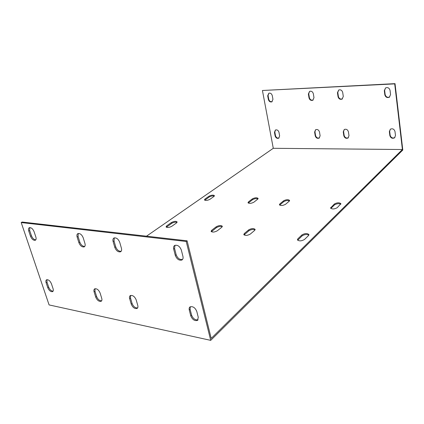 <?xml version="1.0" encoding="UTF-8"?>
<svg xmlns="http://www.w3.org/2000/svg" width="424" height="424" viewBox="0 0 424 424"><rect width="100%" height="100%" fill="white"/><g stroke="black" fill="none" stroke-linecap="round" stroke-linejoin="round"><path stroke-width="0.64" d="M186.221 241.468L21.2 222.552L22.138 222.038L187.095 240.811L186.221 241.468L210.702 340.355L402.8 150.022L395.025 83.645L262.435 90.492L394.707 83.883L402.408 149.524L211.205 338.426L187.095 240.811M114.321 237.853L114.014 240.938L115.71 246.816C116.987 249.959 118.805 251.453 121.158 251.294M29.759 227.577L29.669 230.476L31.45 235.781C32.537 238.357 33.978 239.708 35.786 239.846M78.281 233.46L78.064 236.481L79.802 242.115C80.995 245.003 82.643 246.439 84.747 246.424M174.995 245.3L174.566 248.453L176.167 254.734C177.608 258.333 179.734 259.907 182.548 259.446M190.323 306.743L190.095 309.281L191.584 315.133C193.1 318.726 195.257 320.279 198.066 319.786M95.066 288.707L94.971 291.24L96.603 296.524C97.838 299.418 99.518 300.844 101.649 300.796M130.65 295.427L130.491 297.977L132.081 303.473C133.412 306.621 135.261 308.094 137.63 307.904M47 279.67L46.99 282.135L48.67 287.138C49.788 289.714 51.262 291.06 53.095 291.171M146.503 236.189L273.279 148.299L402.408 149.524M304.506 239.459C301.422 241.203 299.058 241.314 297.42 239.793L297.865 238.802L301.93 234.928C304.983 233.227 307.326 233.121 308.948 234.615L308.529 235.553L304.506 239.459M250.293 234.08C247.378 235.659 245.21 235.813 243.789 234.541L244.346 233.492L248.692 229.866C251.58 228.319 253.732 228.176 255.137 229.426L254.612 230.428L250.293 234.08M217.268 230.799C214.454 232.283 212.398 232.458 211.094 231.329L211.719 230.253L216.214 226.782C219.001 225.324 221.042 225.16 222.335 226.278L221.736 227.306L217.268 230.799M171.789 226.289C169.112 227.646 167.199 227.842 166.044 226.882L166.77 225.791L171.434 222.526C174.084 221.19 175.981 220.999 177.126 221.948L176.432 223.003L171.789 226.289M209.885 199.338C207.378 200.557 205.566 200.738 204.442 199.874L205.02 199.015L209.048 196.195C211.539 194.992 213.336 194.817 214.443 195.671L213.897 196.498L209.885 199.338M253.817 202.227C251.188 203.552 249.243 203.711 247.987 202.704L248.475 201.877L252.333 198.893C254.941 197.595 256.87 197.441 258.115 198.432L257.654 199.227L253.817 202.227M285.522 204.31C282.803 205.714 280.762 205.857 279.389 204.739L279.824 203.939L283.534 200.844C286.226 199.466 288.256 199.328 289.613 200.43L289.205 201.199L285.522 204.31M334.335 204.013C337.17 202.513 339.364 202.412 340.923 203.7L337.197 207.712C334.335 209.239 332.119 209.35 330.55 208.041L334.335 204.013L334.478 204.914L330.821 208.46M21.2 222.552L49.089 304.92L210.702 340.355M308.858 235.124C306.759 234.122 304.506 234.377 302.1 235.887L297.68 240.249M255.047 229.919C253.186 229.151 251.13 229.432 248.883 230.778L244.07 234.965M222.24 226.761C220.507 226.114 218.561 226.416 216.415 227.662L211.385 231.727M177.02 222.425C175.446 221.932 173.654 222.25 171.646 223.369L166.362 227.253M214.306 196.121C212.758 195.703 211.067 195.994 209.233 196.99L204.766 200.223M257.988 198.893C256.281 198.347 254.453 198.623 252.503 199.725L248.284 203.08M289.486 200.897C287.658 200.25 285.728 200.52 283.693 201.702L279.676 205.131M340.79 204.177C338.744 203.356 336.635 203.6 334.478 204.914M121.439 248.3C121.874 250.033 121.571 251.199 120.538 251.803C118.142 252.243 116.229 250.785 114.814 247.425L113.107 241.542C112.657 239.756 112.97 238.558 114.051 237.954C116.446 237.546 118.344 239.019 119.743 242.369L121.439 248.3M35.86 237.016C36.358 238.712 36.151 239.804 35.229 240.291C33.364 240.509 31.8 239.184 30.528 236.311L28.742 231.001C28.223 229.262 28.445 228.149 29.394 227.662C31.259 227.465 32.818 228.796 34.079 231.668L35.86 237.016M84.948 243.487C85.41 245.215 85.145 246.349 84.153 246.901C81.996 247.234 80.242 245.83 78.891 242.687L77.142 237.048C76.659 235.278 76.935 234.112 77.968 233.56C80.125 233.253 81.869 234.668 83.21 237.806L84.948 243.487M182.94 256.409C183.316 258.131 182.967 259.334 181.885 260.023C179.045 260.702 176.85 259.159 175.298 255.402L173.692 249.111C173.294 247.33 173.665 246.09 174.805 245.39C177.64 244.765 179.824 246.323 181.345 250.07L182.94 256.409M198.273 317.343L197.515 320.385C194.696 321.185 192.443 319.68 190.774 315.869L189.274 310.013C188.94 308.566 189.205 307.522 190.074 306.881C192.899 306.123 195.135 307.639 196.789 311.444L198.273 317.343M101.733 298.337C102.136 299.795 101.935 300.78 101.129 301.3C98.967 301.718 97.17 300.34 95.739 297.16L94.102 291.866C93.688 290.371 93.895 289.364 94.738 288.834C96.9 288.442 98.686 289.836 100.101 293.011L101.733 298.337M137.768 305.434C138.139 306.875 137.917 307.877 137.095 308.439C134.7 308.979 132.744 307.548 131.233 304.146L129.638 298.644C129.251 297.155 129.49 296.127 130.348 295.56C132.744 295.051 134.689 296.493 136.184 299.89L137.768 305.434M53.09 288.765C53.53 290.217 53.366 291.177 52.597 291.643C50.726 291.924 49.12 290.62 47.795 287.721L46.115 282.718C45.66 281.223 45.829 280.248 46.624 279.776C48.5 279.511 50.096 280.826 51.415 283.725L53.09 288.765M338.67 90.042L337.801 92.469L338.389 96.455C339.094 98.681 340.446 99.481 342.444 98.861L342.459 98.85M268.858 93.206L268.069 95.57L268.758 99.285C269.383 101.225 270.528 102.014 272.187 101.643M309.589 91.351L308.746 93.762L309.377 97.637C310.05 99.741 311.311 100.536 313.166 100.022M385.511 87.964L384.632 90.386L385.146 94.557C385.909 96.985 387.414 97.785 389.667 96.963L389.73 96.921M390.313 129.23L389.667 131.292L390.159 135.288C391.023 137.789 392.592 138.547 394.866 137.562L394.559 137.842C392.285 138.834 390.716 138.07 389.847 135.569L389.354 131.573L390.334 129.214C392.603 128.271 394.156 129.044 394.998 131.53L395.481 135.548L394.559 137.842M315.62 129.696L314.963 131.816L315.573 135.537C316.299 137.683 317.603 138.457 319.484 137.853M344.256 129.506L343.594 131.615L344.156 135.442C344.935 137.721 346.334 138.489 348.358 137.752M275.457 129.993L274.832 132.097L275.494 135.669C276.167 137.646 277.344 138.415 279.034 137.975M273.279 148.299L262.435 90.492M279.633 135.908L278.727 138.192C277.02 138.701 275.817 137.943 275.118 135.924L274.455 132.346L275.393 130.025C277.095 129.537 278.287 130.306 278.976 132.315L279.633 135.908M348.989 135.696L348.04 138.012C346.011 138.77 344.601 138.001 343.816 135.712L343.249 131.88L344.24 129.511C346.265 128.79 347.664 129.569 348.427 131.848L348.989 135.696M320.109 135.786L319.166 138.097C317.279 138.738 315.959 137.97 315.218 135.797L314.608 132.076L315.589 129.718C317.47 129.103 318.774 129.882 319.505 132.044L320.109 135.786M390.557 94.573L389.349 97.213C387.096 98.034 385.586 97.234 384.822 94.801L384.308 90.63L385.591 87.916C387.828 87.148 389.317 87.969 390.054 90.376L390.557 94.573M313.972 97.668L312.811 100.255C310.951 100.78 309.684 99.985 309.011 97.87L308.375 93.99L309.584 91.356C311.428 90.863 312.684 91.669 313.347 93.768L313.972 97.668M272.945 99.327L271.853 101.85C270.173 102.263 269.012 101.484 268.371 99.513L267.682 95.792L268.811 93.227C270.475 92.84 271.625 93.625 272.261 95.585L272.945 99.327M343.286 96.481L342.094 99.099C340.096 99.725 338.739 98.919 338.039 96.693L337.446 92.702L338.691 90.031C340.684 89.448 342.02 90.259 342.703 92.469L343.286 96.481M394.707 83.883L395.025 83.645M337.446 92.702L337.801 92.469M113.107 241.542L114.014 240.938M338.039 96.693L338.389 96.455M114.814 247.425L115.71 246.816M267.682 95.792L268.069 95.57M28.742 231.001L29.669 230.476M268.371 99.513L268.758 99.285M30.528 236.311L31.45 235.781M308.375 93.99L308.746 93.762M77.142 237.048L78.064 236.481M309.011 97.87L309.377 97.637M78.891 242.687L79.802 242.115M384.308 90.63L384.632 90.386M173.692 249.111L174.566 248.453M384.822 94.801L385.146 94.557M175.298 255.402L176.167 254.734M389.667 131.292L389.354 131.573M190.095 309.281L189.274 310.013M390.159 135.288L389.847 135.569M191.584 315.133L190.774 315.869M314.963 131.816L314.608 132.076M94.971 291.24L94.102 291.866M315.573 135.537L315.218 135.797M96.603 296.524L95.739 297.16M343.594 131.615L343.249 131.88M130.491 297.977L129.638 298.644M344.156 135.442L343.816 135.712M132.081 303.473L131.233 304.146M274.832 132.097L274.455 132.346M46.99 282.135L46.115 282.718M275.494 135.669L275.118 135.924M48.67 287.138L47.795 287.721M298.046 239.767L297.865 238.802M302.1 235.887L301.93 234.928M244.542 234.408L244.346 233.492M248.883 230.778L248.692 229.866M211.926 231.138L211.719 230.253M216.415 227.662L216.214 226.782M166.987 226.633L166.77 225.791M171.646 223.369L171.434 222.526M205.205 199.815L205.02 199.015M209.233 196.99L209.048 196.195M248.649 202.709L248.475 201.877M252.503 199.725L252.333 198.893M279.983 204.797L279.824 203.939M283.693 201.702L283.534 200.844M331.038 208.2L330.89 207.294M342.094 99.099L342.444 98.861M120.538 251.803L120.962 251.512M271.853 101.85L272.144 101.675M35.229 240.291L35.531 240.117M312.811 100.255L313.156 100.032M84.153 246.901L84.524 246.667M389.349 97.213L389.667 96.963M181.885 260.023L182.399 259.621M197.897 320.03L197.515 320.385M319.452 137.885L319.166 138.097M101.426 301.077L101.129 301.3M348.348 137.768L348.04 138.012M137.429 308.174L137.095 308.439"/></g></svg>
